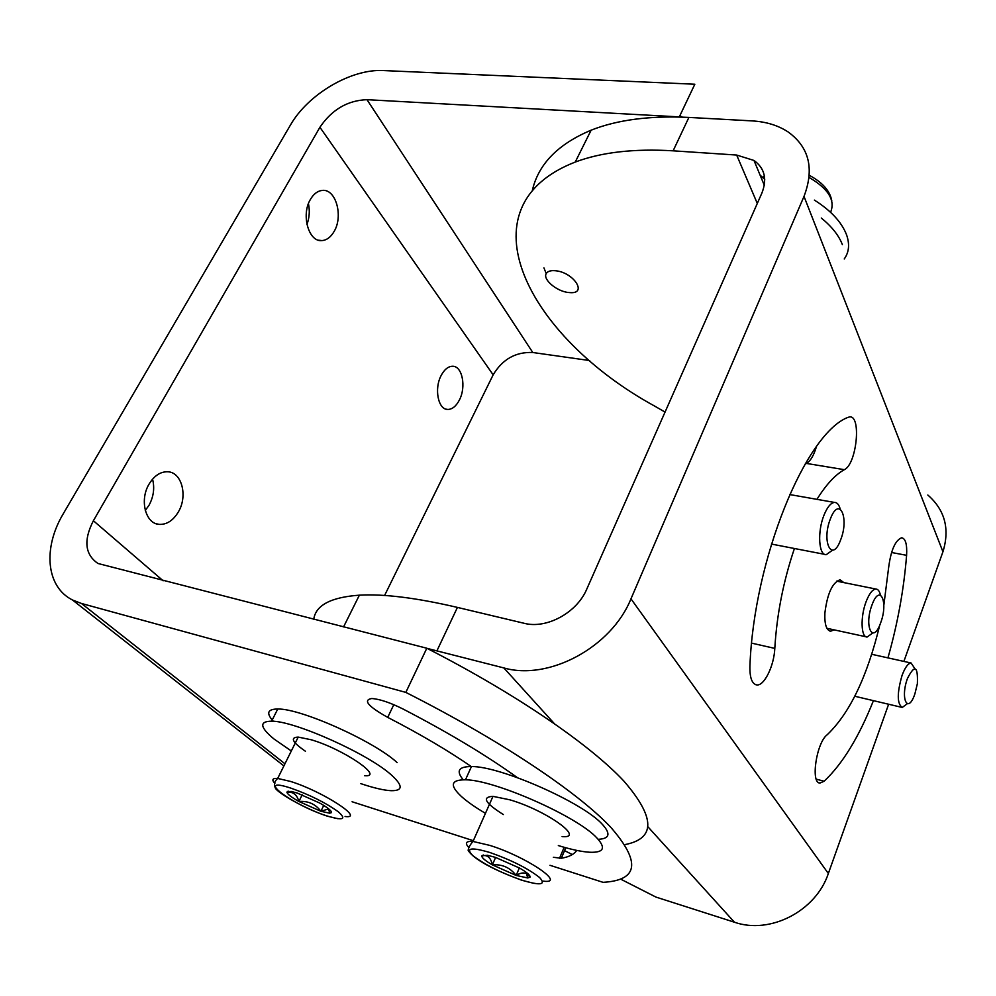<?xml version="1.0" encoding="UTF-8"?>
<svg xmlns="http://www.w3.org/2000/svg" width="996" height="996" viewBox="0 0 996 996"><rect width="100%" height="100%" fill="white"/><g stroke="black" fill="none" stroke-linecap="round" stroke-linejoin="round"><path stroke-width="1.49" d="M305.411 751.245C292.276 742.145 289.873 737.426 298.202 737.09L311.076 739.729C343.134 748.942 385.191 777.689 364.486 775.672M288.778 791.185L286.935 792.368L291.056 791.409L297.182 793.028L319.704 803.037C327.049 807.221 330.971 810.258 331.456 812.151L329.763 813.209L320.911 811.279L298.912 801.494C291.666 797.41 287.67 794.36 286.935 792.368C292.924 791.459 296.908 794.509 298.912 801.494C308.162 800.784 315.495 804.046 320.911 811.279L328.705 808.877M330.946 811.08L331.456 812.151M287.408 791.409L286.935 792.368M302.174 794.808L298.912 801.494M323.737 805.415L320.911 811.279M503.329 814.554C485.04 803.025 481.591 796.962 492.97 796.352L509.79 799.8C546.144 810.296 586.022 838.881 562.105 836.578M483.334 855.004L481.84 855.825L487.418 855.265L495.41 857.357L519.8 868.176C527.158 872.508 530.557 875.509 529.997 877.202L527.731 877.962L516.14 875.434L492.36 864.877C485.089 860.644 481.578 857.631 481.84 855.825C487.293 854.531 490.804 857.556 492.36 864.877C502.158 864.067 510.089 867.578 516.14 875.434C520.111 873.006 523.535 872.372 526.398 873.529L530.059 877.04M495.61 857.419L492.36 864.877M519.364 867.927L516.14 875.434M840.188 508.981C838.956 504.574 837.038 502.382 834.436 502.42C830.751 502.893 827.278 507.138 824.003 515.144C817.218 531.677 818.712 555.681 826.269 554.648L832.419 550.265M840.599 539.944C849.6 517.82 839.23 495.273 830.415 518.841C821.165 541.787 832.133 563.475 840.599 539.944M880.414 594.998C879.505 591.101 877.986 589.109 875.87 589.034C872.508 589.371 869.259 593.579 866.109 601.659C860.27 616.711 860.955 637.589 867.155 637.017L872.583 633.107M880.626 622.898C888.693 601.995 879.879 582.834 871.986 604.983C863.706 626.596 873.019 644.985 880.626 622.898M568.517 292.5L569.998 292.625C587.839 294.119 573.708 272.306 555.482 270.738C550.713 270.277 547.626 271.248 546.231 273.614C542.546 279.428 556.851 291.467 568.517 292.5M463.227 779.768C455.857 770.929 458.596 766.522 471.444 766.547C500.291 766.061 583.407 802.739 602.443 824.451C610.984 833.839 609.552 838.794 598.16 839.304M485.45 813.334C475.154 807.258 467.112 801.618 461.297 796.389C449.457 785.271 450.839 779.744 465.468 779.806C494.215 779.719 577.605 816.558 596.865 837.935C606.103 847.957 603.813 852.725 589.981 852.265C581.838 851.792 571.281 849.563 558.32 845.567M844.235 258.972C849.102 252.212 849.849 244.107 846.5 234.645C841.57 222.046 830.876 210.53 814.404 200.109M842.367 244.618C838.831 235.442 831.809 226.565 821.289 218.012M624.89 844.608C655.754 838.694 655.418 817.529 623.894 781.101C590.13 744.871 516.849 694.324 426.811 648.234L97.994 563.487C84.934 554.548 83.39 540.293 93.387 520.734L319.915 127.264C331.892 109.597 347.592 100.397 366.989 99.675L532.785 352.509L589.682 360.552M532.785 352.509C515.741 351.762 502.532 359.195 493.157 374.832L384.593 595.471M352.086 801.755L473.349 840.686M549.991 865.3L603.041 882.332C638.585 880.315 641.026 861.814 610.361 826.829C577.095 791.832 500.552 740.327 405.833 692.394L81.448 603.464L72.447 599.966C45.903 586.706 42.828 547.738 63.371 513.587L290.297 125.297C307.901 94.209 351.227 68.637 383.485 70.567L694.835 84.224L679.309 116.893L366.989 99.675M426.811 648.234L405.833 692.394M682.36 117.13L679.845 115.76M764.729 179.342L760.097 175.147M306.942 224.511C309.42 217.775 309.93 210.828 308.449 203.682M145.292 510.462L149.139 505.059C153.645 496.543 154.791 487.916 152.55 479.163M459.368 400.043C466.439 386.809 462.269 365.769 452.47 366.267C448.138 366.404 444.353 369.491 441.153 375.504C433.957 388.789 438.215 409.842 447.802 409.443C452.284 409.356 456.143 406.219 459.368 400.043M334.158 231.383C343.533 215.895 335.739 188.443 322.156 190.435C317.55 190.958 313.64 193.946 310.416 199.412C300.842 214.987 308.785 242.401 322.007 240.584C326.825 240.148 330.871 237.073 334.158 231.383M178.496 511.695C187.895 495.859 181.82 472.266 167.863 471.78C160.468 471.544 154.181 475.69 148.989 484.23C139.415 500.054 145.491 523.622 159.024 524.369C166.743 524.78 173.229 520.559 178.496 511.695M553.365 857.295L561.346 858.228C568.965 856.996 574.094 854.381 576.721 850.397M517.385 777.639C486.77 755.578 448.698 732.732 403.168 709.077C390.158 702.591 379.688 699.068 371.757 698.52C362.756 700.076 368.072 706.363 387.73 717.381L393.781 704.682M471.407 766.634C448.026 750.536 420.138 734.114 387.73 717.381M914.789 668.553L911.116 663.012C908.078 663.261 905.053 667.407 902.04 675.462C896.973 693.191 897.035 703.861 902.252 707.459L907.107 703.848M914.888 693.888L917.366 683.742C918.038 665.951 914.739 664.195 907.456 678.475C899.973 698.893 907.966 714.692 914.888 693.888M291.318 750.972L274.012 739.007C259.856 727.292 259.047 721.353 271.609 721.179C294.617 720.867 368.42 753.997 391.353 774.963C403.181 785.695 403.056 790.936 390.98 790.687C383.634 790.289 373.537 787.923 360.726 783.603M273.327 721.278C265.969 713.161 267.438 709.077 277.747 709.015C300.854 708.38 374.434 741.398 397.143 762.612M554.199 723.47L503.839 667.93L427.11 648.384M888.631 704.234L828.348 873.504C815.948 911.103 770.082 934.721 734.463 922.234L655.953 897.085L620.433 879.02M572.314 854.568L564.545 850.621M503.839 667.93C548.858 680.928 611.507 647.201 630.966 598.833L804.009 196.399L942.938 551.759L903.882 661.406M436.92 650.824L457.425 607.411L524.108 623.284C546.543 629.26 576.921 612.752 586.793 589.072L761.878 193.087C767.343 179.143 764.729 168.274 753.997 160.468L736.667 155.052L673.122 150.819L688.896 117.416L752.167 120.902C766.198 121.724 778.212 125.421 788.222 132.02C809.213 147.296 814.467 168.76 804.009 196.399M665.054 412.083L654.447 405.97C528.254 336.997 459.604 206.931 575.24 162.062C601.372 152.226 634.004 148.479 673.122 150.819M927.824 495.024C944.93 510.014 949.96 528.926 942.938 551.759M688.896 117.416C649.94 115.548 617.346 119.794 591.126 130.177C557.997 144.071 538.413 164.153 532.35 190.41M457.425 607.411C416.552 597.861 383.871 593.778 359.382 595.172C330.871 597.214 315.657 605.269 313.752 619.313M816.434 446.644C813.807 455.446 810.483 461.048 806.461 463.426L844.359 469.676C856.759 464.111 861.652 414.772 849.464 416.951L847.745 417.461C805.689 433.683 753.935 558.893 749.926 665.951C749.639 677.654 751.943 683.991 756.836 684.937L755.416 684.601M751.644 643.142L774.801 648.396C776.818 614.482 783.366 581.178 794.422 548.497M816.932 499.345C826.157 484.566 835.295 474.681 844.359 469.676M804.98 464.236L806.461 463.426M774.801 648.396C774.116 665.739 764.281 686.007 756.836 684.937M834.113 629.858L830.714 631.178C826.394 630.381 824.451 624.33 824.887 613.026C827.29 593.703 832.332 582.623 840.002 579.784L843.849 582.598M873.43 700.649C858.913 737.102 842.479 763.969 824.115 781.25L819.945 783.055C810.408 783.317 816.409 742.755 827.141 734.799C849.663 713.335 867.205 676.782 879.742 625.127M883.838 605.182L888.569 568.056C890.822 550.477 895.167 540.38 901.629 537.765C905.538 538.463 907.194 544.326 906.597 555.32C903.845 589.657 897.62 623.845 887.934 657.87M830.564 212.31C835.52 200.345 828.386 188.742 809.138 177.487M764.355 175.819L762.662 177.462M330.896 813.01L329.589 812.574M274.871 783.429C271.497 779.756 272.443 778.088 277.685 778.436L290.533 781.437C322.629 791.334 365.607 819.322 345.077 816.483M326.962 815.923C292.077 804.917 253.183 775.735 290.782 788.097C309.669 794.771 325.48 802.652 338.242 811.74C346.907 819.409 343.147 820.804 326.962 815.923M468.867 847.559C464.584 843.002 465.966 840.973 473 841.458L489.808 845.392C526.274 856.66 567.073 884.398 543.293 881.136M521.406 880.028C500.851 872.745 484.728 864.665 473.038 855.776C465.144 848.019 470.735 846.911 489.808 852.476C511.371 860.058 527.955 868.4 539.558 877.501C546.455 884.946 540.405 885.793 521.406 880.028M81.448 603.464L284.956 763.783M93.387 520.734L163.157 580.793M319.915 127.264L493.157 374.832M561.346 858.228L565.753 847.745M734.463 922.234L647.998 826.892M757.296 203.445L736.667 155.052M816.259 779.158L824.115 781.25M891.545 552.494L906.597 555.32M828.348 873.504L630.966 598.833M809.325 175.321C822.534 182.43 830.017 190.908 831.772 200.769M327.36 816.16C309.744 810.532 281.171 795.605 275.593 788.583C273.676 784.686 274.373 781.3 277.685 778.436L298.202 737.09M328.543 808.827L329.763 813.209M327.572 816.234L338.105 818.749M521.767 880.24C485.089 866.719 471.768 856.523 468.145 850.347C468.543 847.584 470.162 844.62 473 841.458L492.97 796.352M526.398 873.529L527.731 877.962M521.954 880.302L534.217 883.427M789.616 494.539L834.436 502.42M771.427 544.065L824.725 554.349M836.64 581.154L875.87 589.034M826.929 628.302L866.097 636.793M546.231 273.614L543.941 267.912M465.468 779.806L471.444 766.547M72.447 599.966L283.897 765.924M445.971 409.144L447.802 409.443M156.011 523.672L159.024 524.369M318.583 240.21L322.007 240.584M564.147 847.297L559.515 858.315M871.724 654.285L911.116 663.012M854.817 696.254L901.505 707.285M271.609 721.179L277.747 709.015M591.126 130.177L575.24 162.062M359.382 595.172L343.545 626.932M764.306 185.256L753.997 160.468M819.945 783.055L819.11 782.831M830.714 631.178L829.519 630.929"/></g></svg>
